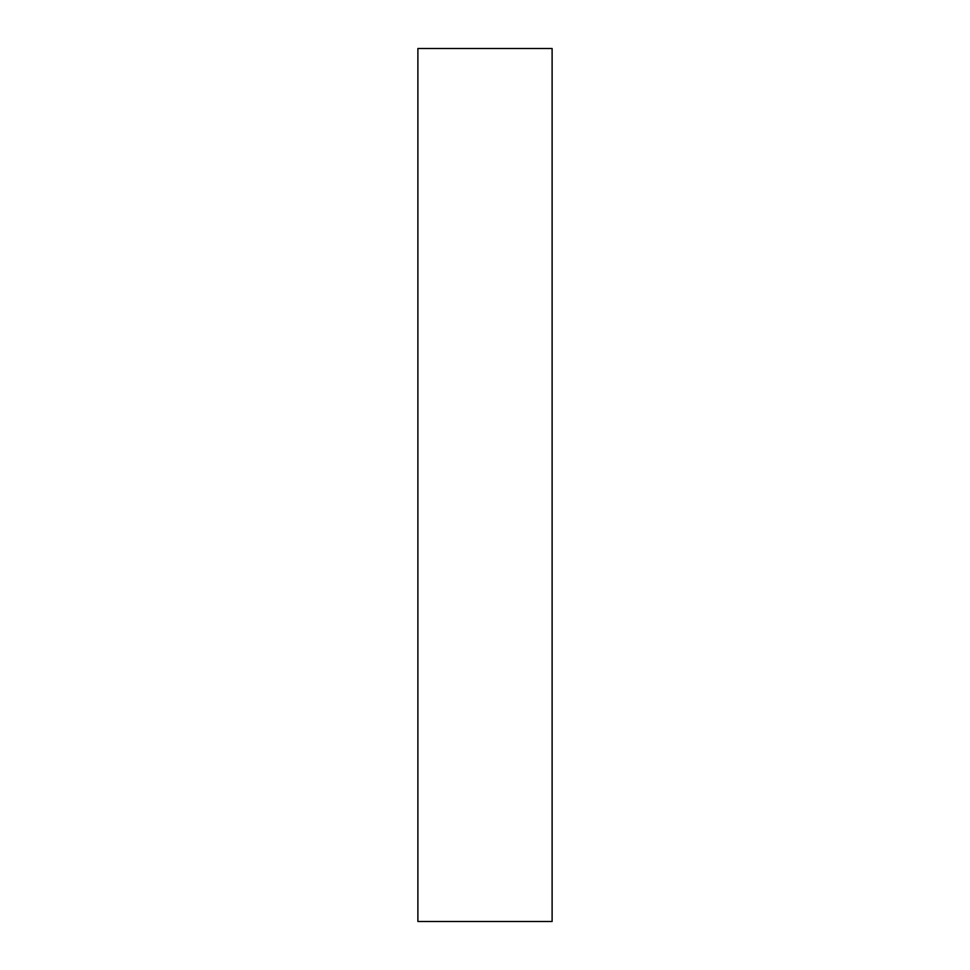 <?xml version="1.0" encoding="UTF-8"?>
<svg xmlns="http://www.w3.org/2000/svg" width="970" height="970" viewBox="0 0 970 970"><rect width="100%" height="100%" fill="white"/><g stroke="black" fill="none" stroke-linecap="round" stroke-linejoin="round"><path stroke-width="1.45" d="M417.888 48.5L552.112 48.5L552.112 921.5L417.888 921.5L417.888 48.5"/></g></svg>
